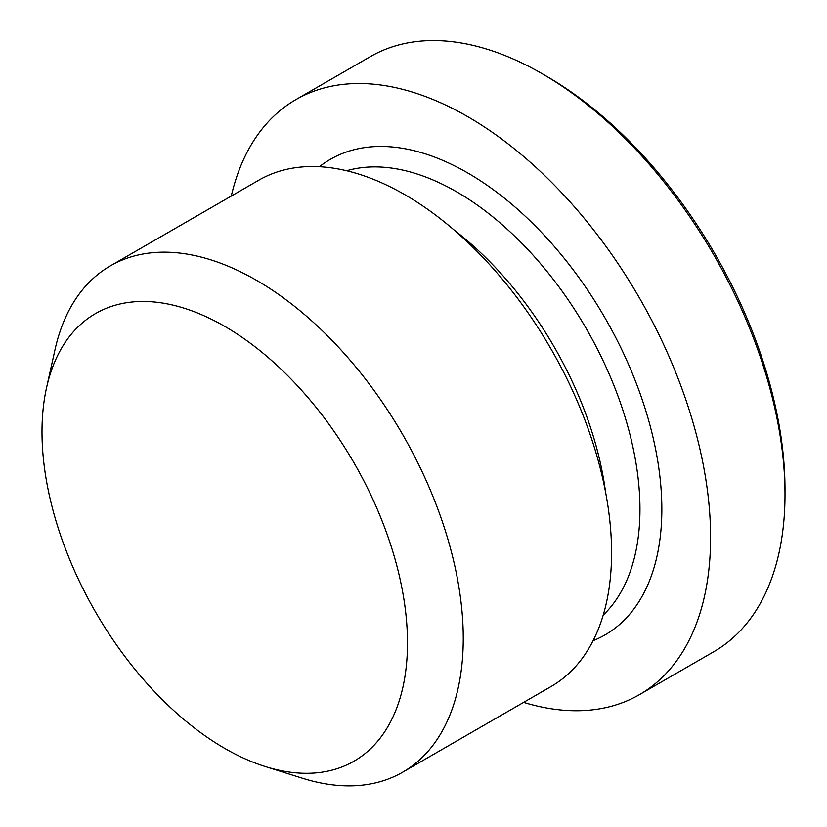 <?xml version="1.0" encoding="UTF-8"?>
<svg xmlns="http://www.w3.org/2000/svg" width="827" height="827" viewBox="0 0 827 827"><rect width="100%" height="100%" fill="white"/><g stroke="black" fill="none" stroke-linecap="round" stroke-linejoin="round"><path stroke-width="1.24" d="M42.001 431.88A258.427 149.201 -120 0 0 265.229 766.526A258.427 149.201 -120 0 0 406.977 626.887A258.427 149.201 -120 0 0 238.341 334.811A258.427 149.201 -120 0 0 46.55 387.739A258.427 149.201 -120 0 0 42.001 431.88M265.229 766.526L302.341 778.207A292.324 168.77 -120 0 0 402.708 772.18A292.324 168.77 -120 0 0 402.708 434.63A292.324 168.77 -120 0 0 110.384 265.86A292.324 168.77 -120 0 0 54.985 349.759L46.55 387.739M402.708 772.18L551.03 686.544A292.324 168.77 -120 0 0 551.03 348.994A292.324 168.77 -120 0 0 258.717 180.224L110.384 265.86M231.271 196.071A343.546 198.346 60 0 1 295.89 99.612L370.3 56.649A343.546 198.346 60 0 1 542.078 73.675A343.546 198.346 60 0 1 784.999 494.422A343.546 198.346 60 0 1 713.846 651.686L639.436 694.649A343.546 198.346 60 0 1 523.584 702.381M295.89 99.612A343.546 198.346 60 0 1 639.436 297.958A343.546 198.346 60 0 1 639.436 694.649M784.999 494.422L784.999 489.367A337.354 194.769 -120 0 0 546.451 76.198L542.078 73.675M605.56 492.096A259.13 149.604 -120 0 0 454.374 230.226M603.203 615.123A259.13 149.604 -120 0 0 586.291 328.65A259.13 149.604 -120 0 0 346.647 170.755M593.093 640.708A274.605 158.546 -120 0 0 661.838 509.236A274.605 158.546 -120 0 0 534.459 225.161A274.605 158.546 -120 0 0 319.439 166.723"/></g></svg>
